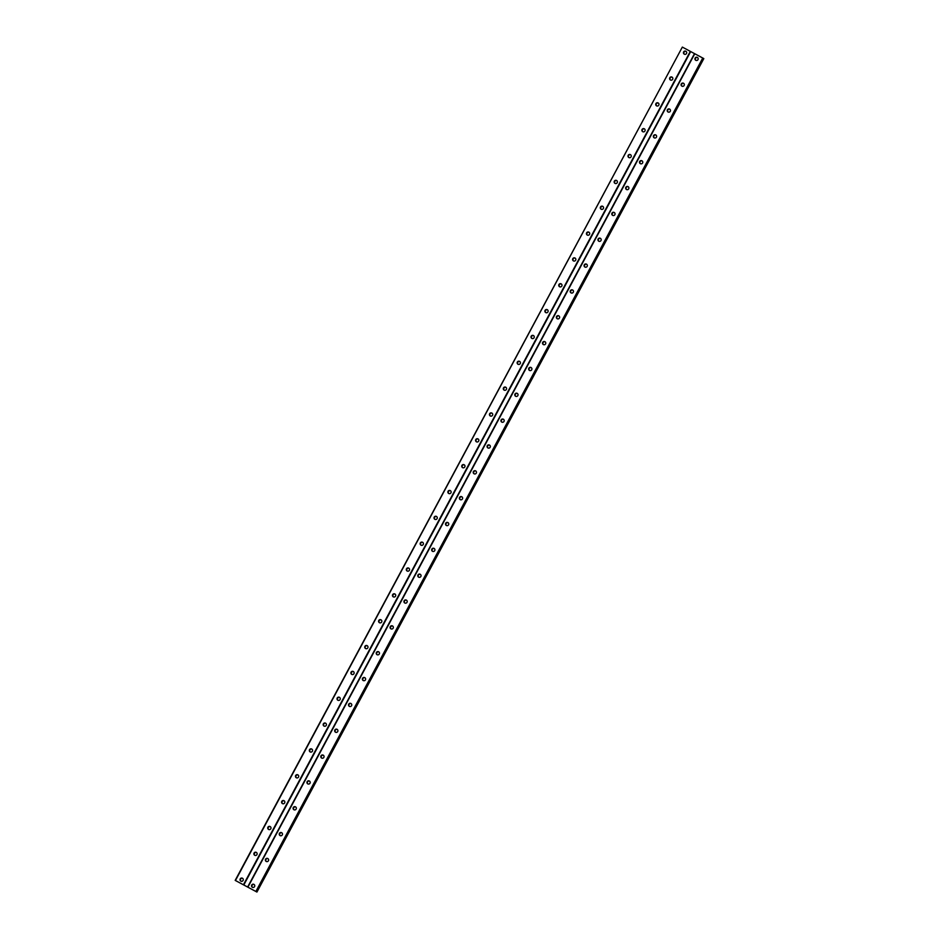 <?xml version="1.0" encoding="UTF-8"?>
<svg xmlns="http://www.w3.org/2000/svg" width="939" height="939" viewBox="0 0 939 939"><rect width="100%" height="100%" fill="white"/><g stroke="black" fill="none" stroke-linecap="round" stroke-linejoin="round"><path stroke-width="1.41" d="M242.673 878.376A1.655 1.632 -59.3 0 0 241.006 881.193M240.22 878.916A1.655 1.632 -59.3 0 0 240.818 881.099A1.655 1.632 -59.3 0 0 243.095 880.442A1.655 1.632 -59.3 0 0 242.497 878.258A1.655 1.632 -59.3 0 0 240.22 878.916M686.092 51.41A1.655 1.632 -59.3 0 0 684.425 54.227M683.639 51.938A1.655 1.632 -59.3 0 0 684.226 54.133A1.655 1.632 -59.3 0 0 686.503 53.476A1.655 1.632 -59.3 0 0 685.916 51.293A1.655 1.632 -59.3 0 0 683.639 51.938M672.23 77.256A1.655 1.632 -59.3 0 0 670.563 80.073M669.777 77.784A1.655 1.632 -59.3 0 0 670.376 79.968A1.655 1.632 -59.3 0 0 672.653 79.322A1.655 1.632 -59.3 0 0 672.054 77.139A1.655 1.632 -59.3 0 0 669.777 77.784M658.38 103.102A1.655 1.632 -59.3 0 0 656.701 105.907M655.915 103.63A1.655 1.632 -59.3 0 0 656.514 105.814A1.655 1.632 -59.3 0 0 658.791 105.168A1.655 1.632 -59.3 0 0 658.192 102.973A1.655 1.632 -59.3 0 0 655.915 103.63M644.518 128.936A1.655 1.632 -59.3 0 0 642.851 131.753M642.065 129.476A1.655 1.632 -59.3 0 0 642.663 131.66A1.655 1.632 -59.3 0 0 644.94 131.002A1.655 1.632 -59.3 0 0 644.342 128.819A1.655 1.632 -59.3 0 0 642.065 129.476M630.656 154.782A1.655 1.632 -59.3 0 0 628.989 157.599M628.203 155.311A1.655 1.632 -59.3 0 0 628.801 157.506A1.655 1.632 -59.3 0 0 631.078 156.848A1.655 1.632 -59.3 0 0 630.48 154.665A1.655 1.632 -59.3 0 0 628.203 155.311M616.806 180.628A1.655 1.632 -59.3 0 0 615.139 183.445M614.352 181.157A1.655 1.632 -59.3 0 0 614.939 183.34A1.655 1.632 -59.3 0 0 617.216 182.694A1.655 1.632 -59.3 0 0 616.63 180.511A1.655 1.632 -59.3 0 0 614.352 181.157M602.944 206.474A1.655 1.632 -59.3 0 0 601.277 209.28M600.491 207.003A1.655 1.632 -59.3 0 0 601.089 209.186A1.655 1.632 -59.3 0 0 603.366 208.54A1.655 1.632 -59.3 0 0 602.768 206.345A1.655 1.632 -59.3 0 0 600.491 207.003M589.093 232.309A1.655 1.632 -59.3 0 0 587.427 235.126M586.64 232.837A1.655 1.632 -59.3 0 0 587.227 235.032A1.655 1.632 -59.3 0 0 589.504 234.374A1.655 1.632 -59.3 0 0 588.917 232.191A1.655 1.632 -59.3 0 0 586.64 232.837M575.231 258.155A1.655 1.632 -59.3 0 0 573.565 260.972M572.778 258.683A1.655 1.632 -59.3 0 0 573.377 260.866A1.655 1.632 -59.3 0 0 575.654 260.22A1.655 1.632 -59.3 0 0 575.055 258.037A1.655 1.632 -59.3 0 0 572.778 258.683M561.381 284.001A1.655 1.632 -59.3 0 0 559.714 286.806M558.928 284.529A1.655 1.632 -59.3 0 0 559.515 286.712A1.655 1.632 -59.3 0 0 561.792 286.066A1.655 1.632 -59.3 0 0 561.205 283.871A1.655 1.632 -59.3 0 0 558.928 284.529M547.519 309.847A1.655 1.632 -59.3 0 0 545.852 312.652M545.066 310.375A1.655 1.632 -59.3 0 0 545.665 312.558A1.655 1.632 -59.3 0 0 547.942 311.901A1.655 1.632 -59.3 0 0 547.343 309.717A1.655 1.632 -59.3 0 0 545.066 310.375M533.669 335.681A1.655 1.632 -59.3 0 0 531.99 338.498M531.204 336.209A1.655 1.632 -59.3 0 0 531.803 338.404A1.655 1.632 -59.3 0 0 534.08 337.747A1.655 1.632 -59.3 0 0 533.481 335.563A1.655 1.632 -59.3 0 0 531.204 336.209M519.807 361.527A1.655 1.632 -59.3 0 0 518.14 364.344M517.354 362.055A1.655 1.632 -59.3 0 0 517.952 364.238A1.655 1.632 -59.3 0 0 520.229 363.593A1.655 1.632 -59.3 0 0 519.631 361.409A1.655 1.632 -59.3 0 0 517.354 362.055M505.945 387.373A1.655 1.632 -59.3 0 0 504.278 390.178M503.492 387.901A1.655 1.632 -59.3 0 0 504.09 390.084A1.655 1.632 -59.3 0 0 506.367 389.439A1.655 1.632 -59.3 0 0 505.769 387.244A1.655 1.632 -59.3 0 0 503.492 387.901M492.095 413.207A1.655 1.632 -59.3 0 0 490.428 416.024M489.642 413.747A1.655 1.632 -59.3 0 0 490.228 415.93A1.655 1.632 -59.3 0 0 492.517 415.273A1.655 1.632 -59.3 0 0 491.919 413.09A1.655 1.632 -59.3 0 0 489.642 413.747M478.233 439.053A1.655 1.632 -59.3 0 0 476.566 441.87M475.78 439.581A1.655 1.632 -59.3 0 0 476.378 441.776A1.655 1.632 -59.3 0 0 478.655 441.119A1.655 1.632 -59.3 0 0 478.057 438.936A1.655 1.632 -59.3 0 0 475.78 439.581M464.382 464.899A1.655 1.632 -59.3 0 0 462.716 467.716M461.929 465.427A1.655 1.632 -59.3 0 0 462.516 467.61A1.655 1.632 -59.3 0 0 464.793 466.965A1.655 1.632 -59.3 0 0 464.206 464.782A1.655 1.632 -59.3 0 0 461.929 465.427M450.52 490.745A1.655 1.632 -59.3 0 0 448.854 493.55M448.067 491.273A1.655 1.632 -59.3 0 0 448.666 493.456A1.655 1.632 -59.3 0 0 450.943 492.811A1.655 1.632 -59.3 0 0 450.344 490.616A1.655 1.632 -59.3 0 0 448.067 491.273M436.67 516.579A1.655 1.632 -59.3 0 0 435.003 519.396M434.217 517.107A1.655 1.632 -59.3 0 0 434.804 519.302A1.655 1.632 -59.3 0 0 437.081 518.645A1.655 1.632 -59.3 0 0 436.494 516.462A1.655 1.632 -59.3 0 0 434.217 517.107M422.808 542.425A1.655 1.632 -59.3 0 0 421.142 545.242M420.355 542.953A1.655 1.632 -59.3 0 0 420.954 545.136A1.655 1.632 -59.3 0 0 423.231 544.491A1.655 1.632 -59.3 0 0 422.632 542.308A1.655 1.632 -59.3 0 0 420.355 542.953M408.958 568.271A1.655 1.632 -59.3 0 0 407.291 571.076M406.493 568.799A1.655 1.632 -59.3 0 0 407.092 570.982A1.655 1.632 -59.3 0 0 409.369 570.337A1.655 1.632 -59.3 0 0 408.77 568.142A1.655 1.632 -59.3 0 0 406.493 568.799M395.096 594.117A1.655 1.632 -59.3 0 0 393.429 596.922M392.643 594.645A1.655 1.632 -59.3 0 0 393.241 596.828A1.655 1.632 -59.3 0 0 395.519 596.171A1.655 1.632 -59.3 0 0 394.92 593.988A1.655 1.632 -59.3 0 0 392.643 594.645M381.234 619.951A1.655 1.632 -59.3 0 0 379.567 622.768M378.781 620.479A1.655 1.632 -59.3 0 0 379.379 622.674A1.655 1.632 -59.3 0 0 381.657 622.017A1.655 1.632 -59.3 0 0 381.058 619.834A1.655 1.632 -59.3 0 0 378.781 620.479M367.384 645.797A1.655 1.632 -59.3 0 0 365.717 648.614M364.931 646.325A1.655 1.632 -59.3 0 0 365.517 648.509A1.655 1.632 -59.3 0 0 367.806 647.863A1.655 1.632 -59.3 0 0 367.208 645.68A1.655 1.632 -59.3 0 0 364.931 646.325M353.522 671.643A1.655 1.632 -59.3 0 0 351.855 674.448M351.069 672.171A1.655 1.632 -59.3 0 0 351.667 674.355A1.655 1.632 -59.3 0 0 353.944 673.709A1.655 1.632 -59.3 0 0 353.346 671.514A1.655 1.632 -59.3 0 0 351.069 672.171M339.672 697.477A1.655 1.632 -59.3 0 0 338.005 700.294M337.218 698.006A1.655 1.632 -59.3 0 0 337.805 700.201A1.655 1.632 -59.3 0 0 340.082 699.543A1.655 1.632 -59.3 0 0 339.495 697.36A1.655 1.632 -59.3 0 0 337.218 698.006M325.81 723.323A1.655 1.632 -59.3 0 0 324.143 726.14M323.356 723.852A1.655 1.632 -59.3 0 0 323.955 726.035A1.655 1.632 -59.3 0 0 326.232 725.389A1.655 1.632 -59.3 0 0 325.633 723.206A1.655 1.632 -59.3 0 0 323.356 723.852M311.959 749.169A1.655 1.632 -59.3 0 0 310.293 751.975M309.506 749.698A1.655 1.632 -59.3 0 0 310.093 751.881A1.655 1.632 -59.3 0 0 312.37 751.235A1.655 1.632 -59.3 0 0 311.783 749.04A1.655 1.632 -59.3 0 0 309.506 749.698M298.097 775.015A1.655 1.632 -59.3 0 0 296.431 777.821M295.644 775.544A1.655 1.632 -59.3 0 0 296.243 777.727A1.655 1.632 -59.3 0 0 298.52 777.069A1.655 1.632 -59.3 0 0 297.921 774.886A1.655 1.632 -59.3 0 0 295.644 775.544M284.247 800.85A1.655 1.632 -59.3 0 0 282.58 803.667M281.782 801.378A1.655 1.632 -59.3 0 0 282.381 803.573A1.655 1.632 -59.3 0 0 284.658 802.915A1.655 1.632 -59.3 0 0 284.071 800.732A1.655 1.632 -59.3 0 0 281.782 801.378M270.385 826.696A1.655 1.632 -59.3 0 0 268.718 829.513M267.932 827.224A1.655 1.632 -59.3 0 0 268.531 829.407A1.655 1.632 -59.3 0 0 270.808 828.761A1.655 1.632 -59.3 0 0 270.209 826.578A1.655 1.632 -59.3 0 0 267.932 827.224M256.535 852.542A1.655 1.632 -59.3 0 0 254.856 855.347M254.07 853.07A1.655 1.632 -59.3 0 0 254.669 855.253A1.655 1.632 -59.3 0 0 256.946 854.607A1.655 1.632 -59.3 0 0 256.347 852.412A1.655 1.632 -59.3 0 0 254.07 853.07M254.164 884.526A1.655 1.632 -59.3 0 0 252.497 887.343M251.711 885.054A1.655 1.632 -59.3 0 0 252.298 887.238A1.655 1.632 -59.3 0 0 254.575 886.592A1.655 1.632 -59.3 0 0 253.988 884.409A1.655 1.632 -59.3 0 0 251.711 885.054M697.583 57.561A1.655 1.632 -59.3 0 0 695.905 60.366M695.118 58.089A1.655 1.632 -59.3 0 0 695.717 60.272A1.655 1.632 -59.3 0 0 697.994 59.627A1.655 1.632 -59.3 0 0 697.395 57.432A1.655 1.632 -59.3 0 0 695.118 58.089M683.721 83.407A1.655 1.632 -59.3 0 0 682.054 86.212M681.268 83.935A1.655 1.632 -59.3 0 0 681.867 86.118A1.655 1.632 -59.3 0 0 684.144 85.461A1.655 1.632 -59.3 0 0 683.545 83.278A1.655 1.632 -59.3 0 0 681.268 83.935M669.859 109.241A1.655 1.632 -59.3 0 0 668.192 112.058M667.406 109.769A1.655 1.632 -59.3 0 0 668.005 111.964A1.655 1.632 -59.3 0 0 670.282 111.307A1.655 1.632 -59.3 0 0 669.683 109.124A1.655 1.632 -59.3 0 0 667.406 109.769M656.009 135.087A1.655 1.632 -59.3 0 0 654.342 137.904M653.556 135.615A1.655 1.632 -59.3 0 0 654.143 137.798A1.655 1.632 -59.3 0 0 656.431 137.153A1.655 1.632 -59.3 0 0 655.833 134.97A1.655 1.632 -59.3 0 0 653.556 135.615M642.147 160.933A1.655 1.632 -59.3 0 0 640.48 163.738M639.694 161.461A1.655 1.632 -59.3 0 0 640.292 163.644A1.655 1.632 -59.3 0 0 642.569 162.999A1.655 1.632 -59.3 0 0 641.971 160.804A1.655 1.632 -59.3 0 0 639.694 161.461M628.297 186.767A1.655 1.632 -59.3 0 0 626.63 189.584M625.844 187.295A1.655 1.632 -59.3 0 0 626.43 189.49A1.655 1.632 -59.3 0 0 628.707 188.833A1.655 1.632 -59.3 0 0 628.121 186.65A1.655 1.632 -59.3 0 0 625.844 187.295M614.435 212.613A1.655 1.632 -59.3 0 0 612.768 215.43M611.982 213.141A1.655 1.632 -59.3 0 0 612.58 215.336A1.655 1.632 -59.3 0 0 614.857 214.679A1.655 1.632 -59.3 0 0 614.259 212.496A1.655 1.632 -59.3 0 0 611.982 213.141M600.584 238.459A1.655 1.632 -59.3 0 0 598.918 241.276M598.131 238.987A1.655 1.632 -59.3 0 0 598.718 241.17A1.655 1.632 -59.3 0 0 600.995 240.525A1.655 1.632 -59.3 0 0 600.408 238.33A1.655 1.632 -59.3 0 0 598.131 238.987M586.722 264.305A1.655 1.632 -59.3 0 0 585.056 267.11M584.269 264.833A1.655 1.632 -59.3 0 0 584.868 267.016A1.655 1.632 -59.3 0 0 587.145 266.371A1.655 1.632 -59.3 0 0 586.546 264.176A1.655 1.632 -59.3 0 0 584.269 264.833M572.872 290.139A1.655 1.632 -59.3 0 0 571.205 292.956M570.407 290.667A1.655 1.632 -59.3 0 0 571.006 292.862A1.655 1.632 -59.3 0 0 573.283 292.205A1.655 1.632 -59.3 0 0 572.684 290.022A1.655 1.632 -59.3 0 0 570.407 290.667M559.01 315.985A1.655 1.632 -59.3 0 0 557.343 318.802M556.557 316.513A1.655 1.632 -59.3 0 0 557.156 318.697A1.655 1.632 -59.3 0 0 559.433 318.051A1.655 1.632 -59.3 0 0 558.834 315.868A1.655 1.632 -59.3 0 0 556.557 316.513M545.148 341.831A1.655 1.632 -59.3 0 0 543.481 344.636M542.695 342.359A1.655 1.632 -59.3 0 0 543.294 344.543A1.655 1.632 -59.3 0 0 545.571 343.897A1.655 1.632 -59.3 0 0 544.972 341.702A1.655 1.632 -59.3 0 0 542.695 342.359M531.298 367.665A1.655 1.632 -59.3 0 0 529.631 370.482M528.845 368.205A1.655 1.632 -59.3 0 0 529.432 370.389A1.655 1.632 -59.3 0 0 531.72 369.731A1.655 1.632 -59.3 0 0 531.122 367.548A1.655 1.632 -59.3 0 0 528.845 368.205M517.436 393.511A1.655 1.632 -59.3 0 0 515.769 396.328M514.983 394.04A1.655 1.632 -59.3 0 0 515.581 396.235A1.655 1.632 -59.3 0 0 517.859 395.577A1.655 1.632 -59.3 0 0 517.26 393.394A1.655 1.632 -59.3 0 0 514.983 394.04M503.586 419.357A1.655 1.632 -59.3 0 0 501.919 422.174M501.133 419.886A1.655 1.632 -59.3 0 0 501.719 422.069A1.655 1.632 -59.3 0 0 503.997 421.423A1.655 1.632 -59.3 0 0 503.41 419.24A1.655 1.632 -59.3 0 0 501.133 419.886M489.724 445.203A1.655 1.632 -59.3 0 0 488.057 448.009M487.271 445.732A1.655 1.632 -59.3 0 0 487.869 447.915A1.655 1.632 -59.3 0 0 490.146 447.269A1.655 1.632 -59.3 0 0 489.548 445.074A1.655 1.632 -59.3 0 0 487.271 445.732M475.873 471.038A1.655 1.632 -59.3 0 0 474.207 473.855M473.42 471.566A1.655 1.632 -59.3 0 0 474.007 473.761A1.655 1.632 -59.3 0 0 476.284 473.103A1.655 1.632 -59.3 0 0 475.697 470.92A1.655 1.632 -59.3 0 0 473.42 471.566M462.011 496.884A1.655 1.632 -59.3 0 0 460.345 499.701M459.558 497.412A1.655 1.632 -59.3 0 0 460.157 499.595A1.655 1.632 -59.3 0 0 462.434 498.949A1.655 1.632 -59.3 0 0 461.835 496.766A1.655 1.632 -59.3 0 0 459.558 497.412M448.161 522.73A1.655 1.632 -59.3 0 0 446.495 525.535M445.696 523.258A1.655 1.632 -59.3 0 0 446.295 525.441A1.655 1.632 -59.3 0 0 448.572 524.795A1.655 1.632 -59.3 0 0 447.985 522.6A1.655 1.632 -59.3 0 0 445.696 523.258M434.299 548.576A1.655 1.632 -59.3 0 0 432.633 551.381M431.846 549.104A1.655 1.632 -59.3 0 0 432.445 551.287A1.655 1.632 -59.3 0 0 434.722 550.63A1.655 1.632 -59.3 0 0 434.123 548.446A1.655 1.632 -59.3 0 0 431.846 549.104M420.449 574.41A1.655 1.632 -59.3 0 0 418.771 577.227M417.984 574.938A1.655 1.632 -59.3 0 0 418.583 577.133A1.655 1.632 -59.3 0 0 420.86 576.476A1.655 1.632 -59.3 0 0 420.261 574.292A1.655 1.632 -59.3 0 0 417.984 574.938M406.587 600.256A1.655 1.632 -59.3 0 0 404.92 603.073M404.134 600.784A1.655 1.632 -59.3 0 0 404.732 602.967A1.655 1.632 -59.3 0 0 407.01 602.322A1.655 1.632 -59.3 0 0 406.411 600.138A1.655 1.632 -59.3 0 0 404.134 600.784M392.725 626.102A1.655 1.632 -59.3 0 0 391.058 628.907M390.272 626.63A1.655 1.632 -59.3 0 0 390.87 628.813A1.655 1.632 -59.3 0 0 393.148 628.168A1.655 1.632 -59.3 0 0 392.549 625.973A1.655 1.632 -59.3 0 0 390.272 626.63M378.875 651.936A1.655 1.632 -59.3 0 0 377.208 654.753M376.422 652.476A1.655 1.632 -59.3 0 0 377.009 654.659A1.655 1.632 -59.3 0 0 379.286 654.002A1.655 1.632 -59.3 0 0 378.699 651.819A1.655 1.632 -59.3 0 0 376.422 652.476M365.013 677.782A1.655 1.632 -59.3 0 0 363.346 680.599M362.56 678.31A1.655 1.632 -59.3 0 0 363.158 680.505A1.655 1.632 -59.3 0 0 365.435 679.848A1.655 1.632 -59.3 0 0 364.837 677.665A1.655 1.632 -59.3 0 0 362.56 678.31M351.163 703.628A1.655 1.632 -59.3 0 0 349.496 706.445M348.709 704.156A1.655 1.632 -59.3 0 0 349.296 706.339A1.655 1.632 -59.3 0 0 351.573 705.694A1.655 1.632 -59.3 0 0 350.986 703.511A1.655 1.632 -59.3 0 0 348.709 704.156M337.301 729.474A1.655 1.632 -59.3 0 0 335.634 732.279M334.847 730.002A1.655 1.632 -59.3 0 0 335.446 732.185A1.655 1.632 -59.3 0 0 337.723 731.54A1.655 1.632 -59.3 0 0 337.124 729.345A1.655 1.632 -59.3 0 0 334.847 730.002M323.45 755.308A1.655 1.632 -59.3 0 0 321.784 758.125M320.985 755.836A1.655 1.632 -59.3 0 0 321.584 758.031A1.655 1.632 -59.3 0 0 323.861 757.374A1.655 1.632 -59.3 0 0 323.274 755.191A1.655 1.632 -59.3 0 0 320.985 755.836M309.588 781.154A1.655 1.632 -59.3 0 0 307.922 783.971M307.135 781.682A1.655 1.632 -59.3 0 0 307.734 783.865A1.655 1.632 -59.3 0 0 310.011 783.22A1.655 1.632 -59.3 0 0 309.412 781.037A1.655 1.632 -59.3 0 0 307.135 781.682M295.738 807A1.655 1.632 -59.3 0 0 294.06 809.805M293.273 807.528A1.655 1.632 -59.3 0 0 293.872 809.711A1.655 1.632 -59.3 0 0 296.149 809.066A1.655 1.632 -59.3 0 0 295.55 806.871A1.655 1.632 -59.3 0 0 293.273 807.528M281.876 832.846A1.655 1.632 -59.3 0 0 280.209 835.651M279.423 833.374A1.655 1.632 -59.3 0 0 280.022 835.557A1.655 1.632 -59.3 0 0 282.299 834.9A1.655 1.632 -59.3 0 0 281.7 832.717A1.655 1.632 -59.3 0 0 279.423 833.374M268.014 858.68A1.655 1.632 -59.3 0 0 266.347 861.497M265.561 859.208A1.655 1.632 -59.3 0 0 266.16 861.403A1.655 1.632 -59.3 0 0 268.437 860.746A1.655 1.632 -59.3 0 0 267.838 858.563A1.655 1.632 -59.3 0 0 265.561 859.208M690.318 51.363L243.436 884.784L235.454 880.524L682.336 47.091L690.681 51.563L243.8 884.984L256.206 891.651L703.264 58.288L256.382 891.721L255.126 891.064L256.934 892.05L235.454 880.524M235.184 880.383L682.336 47.091M690.681 51.563L703.123 58.218M703.252 58.312L703.816 58.617L256.934 892.05M702.759 58.018L255.878 891.44M247.896 887.179L694.778 53.746M694.508 53.605L247.626 887.038M703.616 58.511L256.746 891.944M703.745 58.582L256.863 892.003"/></g></svg>

